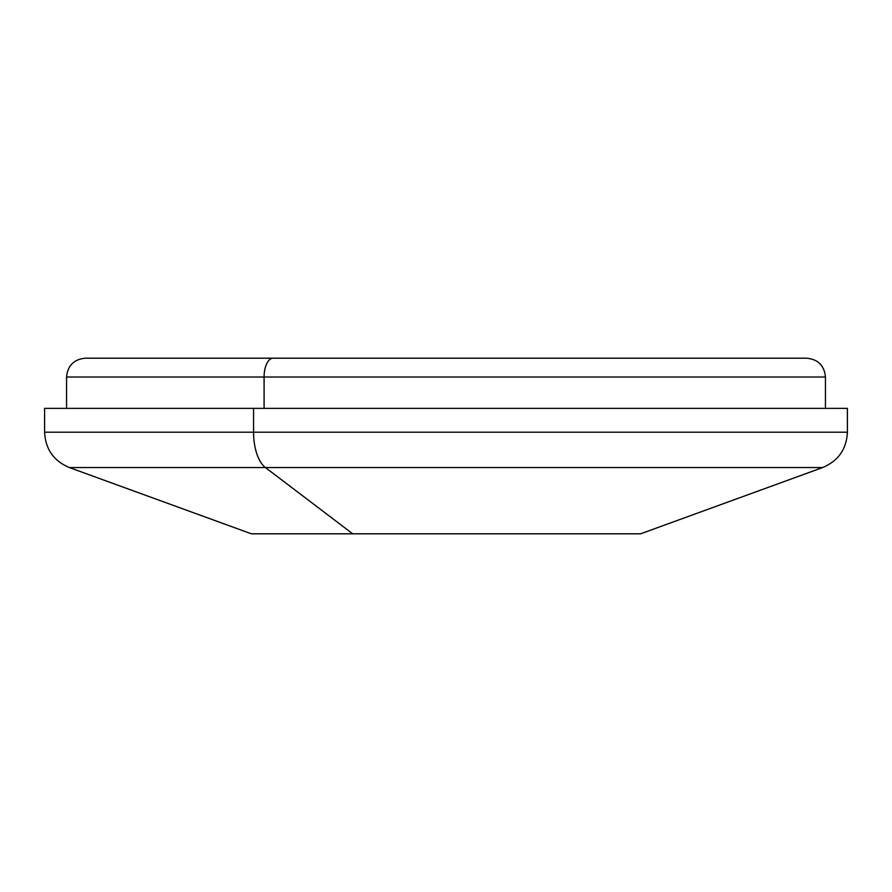 <?xml version="1.0" encoding="UTF-8"?>
<svg xmlns="http://www.w3.org/2000/svg" width="892" height="892" viewBox="0 0 892 892"><rect width="100%" height="100%" fill="white"/><g stroke="black" fill="none" stroke-linecap="round" stroke-linejoin="round"><path stroke-width="1.34" d="M44.6 408.369L253.562 408.369L253.562 432.196L44.6 432.196L253.562 432.196L253.562 408.369L847.4 408.369L847.4 432.196L253.562 432.196A37.631 18.041 90 0 0 265.426 467.553L69.364 467.553L265.426 467.553A37.631 18.041 -90 0 1 253.562 432.196L847.4 432.196C846.541 449.167 838.29 460.952 822.636 467.553L265.426 467.553L352.697 533.806L251.377 533.806L69.364 467.553C53.71 460.952 45.459 449.167 44.6 432.196L44.6 408.369M66.554 408.369L66.554 377.015L264.088 377.015L264.088 408.369L264.088 377.015L66.554 377.015C67.669 365.586 73.936 359.309 85.364 358.194L273.108 358.194A18.81 9.02 90 0 0 264.088 377.015A18.81 9.02 -90 0 1 273.108 358.194L806.636 358.194C818.064 359.309 824.331 365.586 825.446 377.015L264.088 377.015L825.446 377.015L825.446 408.369L847.378 408.369L253.562 408.369M265.426 467.553L822.636 467.553L640.623 533.806L352.697 533.806L265.426 467.553M352.697 533.806L568.304 533.806"/></g></svg>
